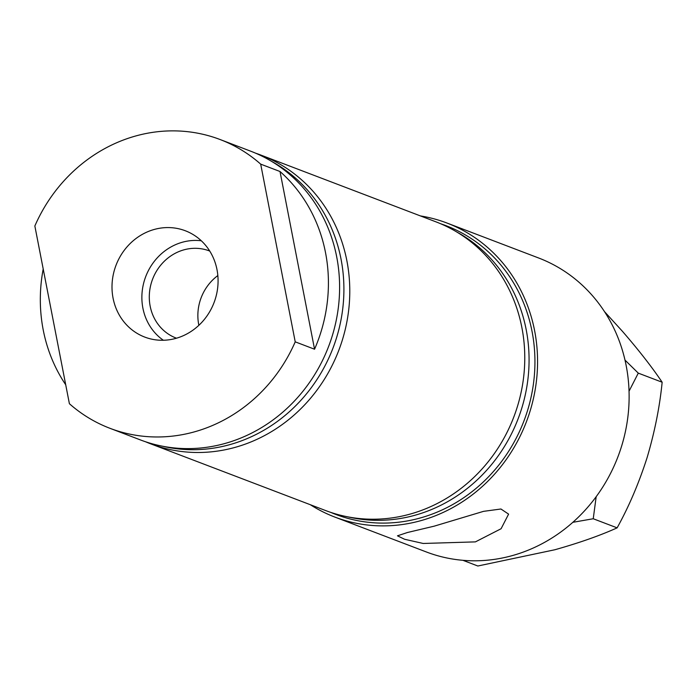 <?xml version="1.0" encoding="UTF-8"?>
<svg xmlns="http://www.w3.org/2000/svg" width="697" height="697" viewBox="0 0 697 697"><rect width="100%" height="100%" fill="white"/><g stroke="black" fill="none" stroke-linecap="round" stroke-linejoin="round"><path stroke-width="1.05" d="M175.635 338.446A56.901 52.449 -69.1 0 0 217.621 288.253A56.901 52.449 -69.1 0 0 188.748 232.223A56.901 52.449 -69.1 0 0 154.438 229.4A56.901 52.449 -69.1 0 0 112.095 283.601A56.901 52.449 -69.1 0 0 148.304 338.28A56.901 52.449 -69.1 0 0 175.635 338.446M201.294 240.77A54.601 50.341 -69.1 0 0 182.597 242.173A54.601 50.341 -69.1 0 0 142.963 286.24A54.601 50.341 -69.1 0 0 163.359 340.258M209.727 251.051A46.638 42.996 -69.1 0 0 209.388 250.92A46.638 42.996 -69.1 0 0 184.086 249.796A46.638 42.996 -69.1 0 0 149.489 292.592A46.638 42.996 -69.1 0 0 176.149 338.08A46.638 42.996 -69.1 0 0 176.489 338.202M34.85 225.994A154.534 142.458 110.9 0 1 136.255 135.828A154.534 142.458 110.9 0 1 220.104 139.531A154.534 142.458 110.9 0 1 260.687 164.135L295.223 341.844A154.534 142.458 110.9 0 1 193.827 432.018A154.534 142.458 110.9 0 1 109.978 428.315A154.534 142.458 110.9 0 1 69.395 403.711L34.85 225.994M220.104 139.531L250.624 151.162A154.534 142.458 110.9 0 1 338.951 301.888A154.534 142.458 110.9 0 1 224.347 443.649A154.534 142.458 110.9 0 1 140.498 439.955L109.978 428.315M65.718 384.779A154.534 142.458 110.9 0 1 43.205 268.972M255.668 153.209A154.534 142.458 110.9 0 1 260.791 155.048A154.534 142.458 110.9 0 1 349.127 305.765A154.534 142.458 110.9 0 1 234.523 447.535A154.534 142.458 110.9 0 1 150.674 443.832A154.534 142.458 110.9 0 1 145.621 441.793M271.394 161.26A153.697 141.683 110.9 0 1 342.131 313.223A153.697 141.683 110.9 0 1 229.278 444.782A153.697 141.683 110.9 0 1 162.715 446.254M434.196 526.165L483.518 511.354L500.934 509.002L508.601 514.125L501.091 528.735L475.398 541.883L423.201 543.468L404.565 539.251L397.464 535.819L407.414 532.517L434.196 526.165M260.791 155.048L435.782 221.777A154.534 142.458 110.9 0 1 524.118 372.494A154.534 142.458 110.9 0 1 409.505 514.264A154.534 142.458 110.9 0 1 325.656 510.561L150.674 443.832M456.552 231.866A153.697 141.683 110.9 0 1 527.298 383.829A153.697 141.683 110.9 0 1 414.436 515.397A153.697 141.683 110.9 0 1 347.873 516.86M440.826 223.815A154.534 142.458 110.9 0 1 534.521 373.453A154.534 142.458 110.9 0 1 419.681 518.141A154.534 142.458 110.9 0 1 330.787 512.4M420.457 215.931A157.348 145.054 110.9 0 1 446.96 223.031A157.348 145.054 110.9 0 1 536.899 376.485A157.348 145.054 110.9 0 1 420.204 520.833A157.348 145.054 110.9 0 1 334.83 517.069A157.348 145.054 110.9 0 1 310.331 504.715M446.96 223.031L538.52 257.942A157.348 145.054 110.9 0 1 628.459 411.404A157.348 145.054 110.9 0 1 511.764 555.753A157.348 145.054 110.9 0 1 426.39 551.98L334.83 517.069M260.687 164.135L280.011 171.506A154.534 142.458 110.9 0 1 314.556 349.223L295.223 341.844M280.011 171.506L314.556 349.223M217.839 275.568A46.638 42.996 -69.1 0 0 198.863 325.316M604.499 311.629L622.43 331.31C638.696 350.077 651.939 367.049 662.15 382.226L638.286 373.13L625 360.096M662.15 382.226C659.728 406.795 654.692 432.009 647.025 457.859C638.766 483.5 628.799 506.832 617.115 527.856L593.243 518.751L596.179 496.691M629.043 391.191L638.286 373.13M617.115 527.856C600.056 535.557 579.312 542.858 554.873 549.75L477.837 566.008L462.913 560.31M572.838 522.314L593.243 518.751"/></g></svg>
